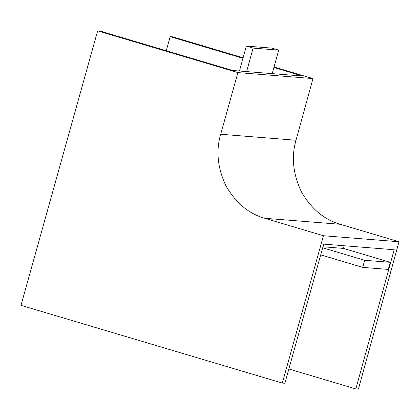 <?xml version="1.0" encoding="UTF-8"?>
<svg xmlns="http://www.w3.org/2000/svg" width="420" height="420" viewBox="0 0 420 420"><rect width="100%" height="100%" fill="white"/><g stroke="black" fill="none" stroke-linecap="round" stroke-linejoin="round"><path stroke-width="0.63" d="M390.259 262.322L364.66 260.279L362.696 267.377L388.29 269.414L390.259 262.322L343.502 248.414L322.975 246.776M343.502 248.414L344.243 245.763M274.04 66.99L312.984 78.577L296 140.254C291.181 156.907 293.013 174.153 301.502 191.998C311.393 209.024 324.324 219.786 340.3 224.296L399 241.757L358.407 389.13L355.85 388.925L394.186 249.743L323.715 244.125L284.865 383.271L282.303 383.066L21 305.34L97.639 30.87L237.899 72.592L220.684 134.253C215.801 150.901 217.581 168.147 226.013 185.987C235.856 203.007 248.766 213.77 264.742 218.274L323.442 235.741L282.303 383.066M273.898 67.505L302.636 76.052L232.669 70.481L100.196 31.075L97.639 30.87M312.984 78.577L237.899 72.592M166.283 50.731L170.163 36.65L172.725 36.85L243.117 57.792M170.163 36.65L242.975 58.307M399 241.757L323.442 235.741M355.85 388.925L288.85 368.996M362.696 267.377L320.712 254.888M364.66 260.279L322.691 247.795M278.712 50.138L253.113 48.101L246.362 46.09L271.955 48.127L278.712 50.138L272.197 73.626M253.113 48.101L246.598 71.589M246.362 46.09L239.447 71.017M296 140.254L220.684 134.253M340.3 224.296L264.742 218.274"/></g></svg>
